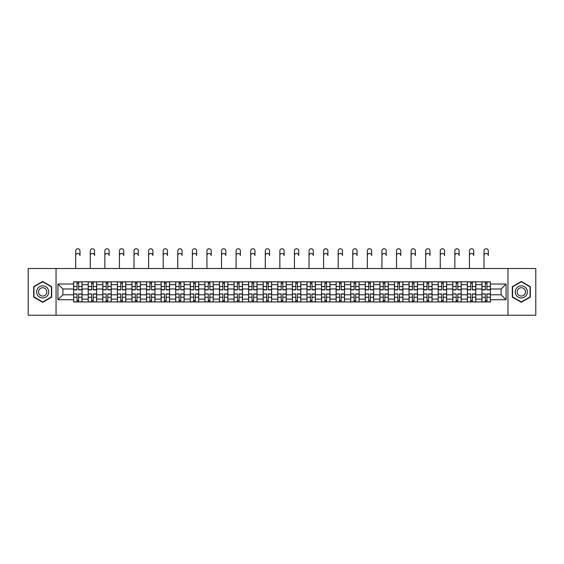 <?xml version="1.0" encoding="UTF-8"?>
<svg xmlns="http://www.w3.org/2000/svg" width="564" height="564" viewBox="0 0 564 564"><rect width="100%" height="100%" fill="white"/><g stroke="black" fill="none" stroke-linecap="round" stroke-linejoin="round"><path stroke-width="0.85" d="M507.945 315.255L535.8 315.255L535.8 268.513L28.2 268.513L28.2 315.255L507.945 315.255L507.945 268.513M88.217 301.937L88.217 284.686L82.048 284.686L82.048 301.937M82.048 284.686L82.048 281.838M88.217 284.686L88.217 281.838M96.627 281.838L96.627 301.937M102.796 301.937L102.796 281.838M111.214 281.838L111.214 301.937M117.382 301.937L117.382 281.838M125.793 281.838L125.793 301.937M131.962 301.937L131.962 281.838M140.38 281.838L140.38 301.937M146.548 301.937L146.548 281.838M154.959 281.838L154.959 301.937M161.128 301.937L161.128 281.838M169.545 281.838L169.545 301.937M175.714 301.937L175.714 281.838M184.125 281.838L184.125 301.937M190.294 301.937L190.294 281.838M198.711 281.838L198.711 301.937M204.88 301.937L204.88 281.838M213.291 281.838L213.291 301.937M219.459 301.937L219.459 281.838M227.877 281.838L227.877 301.937M234.046 301.937L234.046 281.838M242.457 281.838L242.457 301.937M248.625 301.937L248.625 281.838M257.043 281.838L257.043 301.937M263.212 301.937L263.212 281.838M271.622 281.838L271.622 301.937M277.791 301.937L277.791 281.838M286.209 281.838L286.209 301.937M292.378 301.937L292.378 281.838M300.788 281.838L300.788 301.937M306.957 301.937L306.957 281.838M315.375 281.838L315.375 301.937M321.543 301.937L321.543 281.838M329.954 281.838L329.954 301.937M336.123 301.937L336.123 281.838M344.541 281.838L344.541 301.937M350.709 301.937L350.709 281.838M359.12 281.838L359.12 301.937M365.289 301.937L365.289 281.838M373.706 281.838L373.706 301.937M379.875 301.937L379.875 281.838M388.286 281.838L388.286 301.937M394.455 301.937L394.455 281.838M402.872 281.838L402.872 301.937M409.041 301.937L409.041 281.838M417.452 281.838L417.452 301.937M423.62 301.937L423.62 281.838M432.038 281.838L432.038 301.937M438.207 301.937L438.207 281.838M446.617 281.838L446.617 301.937M452.786 301.937L452.786 281.838M461.204 281.838L461.204 301.937M467.373 301.937L467.373 281.838M475.783 281.838L475.783 301.937M481.952 301.937L481.952 281.838M481.952 294.782L475.783 294.782M467.373 294.782L461.204 294.782M452.786 294.782L446.617 294.782M438.207 294.782L432.038 294.782M423.62 294.782L417.452 294.782M409.041 294.782L402.872 294.782M394.455 294.782L388.286 294.782M379.875 294.782L373.706 294.782M365.289 294.782L359.12 294.782M350.709 294.782L344.541 294.782M336.123 294.782L329.954 294.782M321.543 294.782L315.375 294.782M306.957 294.782L300.788 294.782M292.378 294.782L286.209 294.782M277.791 294.782L271.622 294.782M263.212 294.782L257.043 294.782M248.625 294.782L242.457 294.782M234.046 294.782L227.877 294.782M219.459 294.782L213.291 294.782M204.88 294.782L198.711 294.782M190.294 294.782L184.125 294.782M175.714 294.782L169.545 294.782M161.128 294.782L154.959 294.782M146.548 294.782L140.38 294.782M131.962 294.782L125.793 294.782M117.382 294.782L111.214 294.782M102.796 294.782L96.627 294.782M88.217 294.782L82.048 294.782M481.952 288.987L475.783 288.987M467.373 288.987L461.204 288.987M452.786 288.987L446.617 288.987M438.207 288.987L432.038 288.987M423.62 288.987L417.452 288.987M409.041 288.987L402.872 288.987M394.455 288.987L388.286 288.987M379.875 288.987L373.706 288.987M365.289 288.987L359.12 288.987M350.709 288.987L344.541 288.987M336.123 288.987L329.954 288.987M321.543 288.987L315.375 288.987M306.957 288.987L300.788 288.987M292.378 288.987L286.209 288.987M277.791 288.987L271.622 288.987M263.212 288.987L257.043 288.987M248.625 288.987L242.457 288.987M234.046 288.987L227.877 288.987M219.459 288.987L213.291 288.987M204.88 288.987L198.711 288.987M190.294 288.987L184.125 288.987M175.714 288.987L169.545 288.987M161.128 288.987L154.959 288.987M146.548 288.987L140.38 288.987M131.962 288.987L125.793 288.987M117.382 288.987L111.214 288.987M102.796 288.987L96.627 288.987M88.217 288.987L82.048 288.987M62.879 294.782L73.63 294.782L73.63 288.987L62.879 288.987L62.879 294.782L57.93 299.738L57.93 284.03L73.63 284.03L73.63 288.987M490.37 288.987L490.37 294.782L501.121 294.782L501.121 288.987L490.37 288.987L490.37 281.838L73.63 281.838L73.63 284.03M490.37 284.03L506.07 284.03L506.07 299.738L490.37 299.738L490.37 294.782M73.63 294.782L73.63 301.937L490.37 301.937L490.37 299.738M73.63 299.738L57.93 299.738M56.055 315.255L56.055 268.513M51.712 286.674L42.688 281.471L33.671 286.674L33.671 297.094L42.688 302.304L51.712 297.094L51.712 286.674M530.329 286.674L521.312 281.471L512.288 286.674L512.288 297.094L521.312 302.304L530.329 297.094L530.329 286.674M78.636 300.534L77.042 300.534M77.042 283.241L78.636 283.241M93.215 300.534L91.629 300.534M91.629 283.241L93.215 283.241M107.802 300.534L106.208 300.534M106.208 283.241L107.802 283.241M122.381 300.534L120.795 300.534M120.795 283.241L122.381 283.241M136.967 300.534L135.374 300.534M135.374 283.241L136.967 283.241M151.547 300.534L149.961 300.534M149.961 283.241L151.547 283.241M166.133 300.534L164.54 300.534M164.54 283.241L166.133 283.241M180.713 300.534L179.126 300.534M179.126 283.241L180.713 283.241M195.299 300.534L193.706 300.534M193.706 283.241L195.299 283.241M209.878 300.534L208.292 300.534M208.292 283.241L209.878 283.241M224.465 300.534L222.872 300.534M222.872 283.241L224.465 283.241M239.044 300.534L237.458 300.534M237.458 283.241L239.044 283.241M253.631 300.534L252.037 300.534M252.037 283.241L253.631 283.241M268.21 300.534L266.624 300.534M266.624 283.241L268.21 283.241M282.797 300.534L281.203 300.534M281.203 283.241L282.797 283.241M297.376 300.534L295.79 300.534M295.79 283.241L297.376 283.241M311.962 300.534L310.369 300.534M310.369 283.241L311.962 283.241M326.542 300.534L324.956 300.534M324.956 283.241L326.542 283.241M341.128 300.534L339.535 300.534M339.535 283.241L341.128 283.241M355.708 300.534L354.121 300.534M354.121 283.241L355.708 283.241M370.294 300.534L368.701 300.534M368.701 283.241L370.294 283.241M384.874 300.534L383.287 300.534M383.287 283.241L384.874 283.241M399.46 300.534L397.867 300.534M397.867 283.241L399.46 283.241M414.039 300.534L412.453 300.534M412.453 283.241L414.039 283.241M428.626 300.534L427.033 300.534M427.033 283.241L428.626 283.241M443.205 300.534L441.619 300.534M441.619 283.241L443.205 283.241M457.792 300.534L456.198 300.534M456.198 283.241L457.792 283.241M472.371 300.534L470.785 300.534M470.785 283.241L472.371 283.241M486.958 300.534L485.364 300.534M485.364 283.241L486.958 283.241M57.93 284.03L62.879 288.987M501.121 294.782L506.07 299.738M501.121 288.987L506.07 284.03M75.689 255.57L75.689 250.895A2.15 2.15 0 0 1 77.839 248.745A2.15 2.15 0 0 1 79.989 250.895L79.989 255.57A2.15 2.15 78.8 0 0 77.839 253.419A2.15 2.15 78.8 0 0 75.689 255.57L75.689 268.513M78.636 289.875L78.636 281.929L81.999 281.929L81.999 289.875L78.636 289.875M77.042 283.142L78.636 283.142M77.042 281.929L73.68 281.929L73.68 289.875L77.042 289.875L77.042 281.929L78.636 281.929M77.042 294.091L73.68 293.893L77.042 293.893L77.042 301.839L73.68 301.839L75.548 301.839M73.68 294.091L73.68 301.839M78.636 300.626L77.042 300.626M80.13 301.839L81.999 301.839L81.999 293.893L78.636 293.893L78.636 301.839L75.689 301.839M81.999 301.839L79.989 301.839M90.268 255.57L90.268 250.895A2.15 2.15 0 0 1 92.418 248.745A2.15 2.15 0 0 1 94.569 250.895L94.569 255.57A2.15 2.15 78.8 0 0 92.418 253.419A2.15 2.15 78.8 0 0 90.268 255.57L90.268 268.513M93.215 289.875L93.215 281.929L96.578 281.929L96.578 289.875L93.215 289.875M91.629 283.142L93.215 283.142M91.629 281.929L88.259 281.929L88.259 289.875L91.629 289.875L91.629 281.929L93.215 281.929M104.855 255.57L104.855 250.895A2.15 2.15 0 0 1 107.005 248.745A2.15 2.15 0 0 1 109.155 250.895L109.155 255.57A2.15 2.15 78.8 0 0 107.005 253.419A2.15 2.15 78.8 0 0 104.855 255.57L104.855 268.513M107.802 289.875L107.802 281.929L111.164 281.929L111.164 289.875L107.802 289.875M106.208 283.142L107.802 283.142M106.208 281.929L102.845 281.929L102.845 289.875L106.208 289.875L106.208 281.929L107.802 281.929M37.428 294.923A6.077 6.077 0 0 0 45.726 297.15A6.077 6.077 0 0 0 47.954 288.846A6.077 6.077 0 0 0 39.649 286.625A6.077 6.077 0 0 0 37.428 294.923M39.085 293.964A4.16 4.16 0 0 0 44.767 295.487A4.16 4.16 0 0 0 46.29 289.804A4.16 4.16 0 0 0 40.608 288.282A4.16 4.16 0 0 0 39.085 293.964M42.688 281.796L51.43 286.836L51.43 296.932L42.688 301.98L33.946 296.932L33.946 286.836L42.688 281.796M516.046 294.923A6.077 6.077 0 0 0 524.351 297.15A6.077 6.077 0 0 0 526.572 288.846A6.077 6.077 0 0 0 518.274 286.625A6.077 6.077 0 0 0 516.046 294.923M517.71 293.964A4.16 4.16 0 0 0 523.392 295.487A4.16 4.16 0 0 0 524.915 289.804A4.16 4.16 0 0 0 519.232 288.282A4.16 4.16 0 0 0 517.71 293.964M521.312 281.796L530.054 286.836L530.054 296.932L521.312 301.98L512.57 296.932L512.57 286.836L521.312 281.796M91.629 294.091L88.259 293.893L91.629 293.893L91.629 301.839L88.259 301.839L90.134 301.839M88.259 294.091L88.259 301.839M93.215 300.626L91.629 300.626M94.71 301.839L96.578 301.839L96.578 293.893L93.215 293.893L93.215 301.839L90.268 301.839M96.578 301.839L94.569 301.839M106.208 294.091L102.845 293.893L106.208 293.893L106.208 301.839L102.845 301.839L104.714 301.839M102.845 294.091L102.845 301.839M107.802 300.626L106.208 300.626M109.296 301.839L111.164 301.839L111.164 293.893L107.802 293.893L107.802 301.839L104.855 301.839M111.164 301.839L109.155 301.839M119.434 255.57L119.434 250.895A2.15 2.15 0 0 1 121.584 248.745A2.15 2.15 0 0 1 123.735 250.895L123.735 255.57A2.15 2.15 78.8 0 0 121.584 253.419A2.15 2.15 78.8 0 0 119.434 255.57L119.434 268.513M122.381 289.875L122.381 281.929L125.744 281.929L125.744 289.875L122.381 289.875M120.795 283.142L122.381 283.142M120.795 281.929L117.425 281.929L117.425 289.875L120.795 289.875L120.795 281.929L122.381 281.929M134.02 255.57L134.02 250.895A2.15 2.15 0 0 1 136.171 248.745A2.15 2.15 0 0 1 138.321 250.895L138.321 255.57A2.15 2.15 78.8 0 0 136.171 253.419A2.15 2.15 78.8 0 0 134.02 255.57L134.02 268.513M136.967 289.875L136.967 281.929L140.33 281.929L140.33 289.875L136.967 289.875M135.374 283.142L136.967 283.142M135.374 281.929L132.011 281.929L132.011 289.875L135.374 289.875L135.374 281.929L136.967 281.929M148.6 255.57L148.6 250.895A2.15 2.15 0 0 1 150.75 248.745A2.15 2.15 0 0 1 152.9 250.895L152.9 255.57A2.15 2.15 78.8 0 0 150.75 253.419A2.15 2.15 78.8 0 0 148.6 255.57L148.6 268.513M151.547 289.875L151.547 281.929L154.91 281.929L154.91 289.875L151.547 289.875M149.961 283.142L151.547 283.142M149.961 281.929L146.591 281.929L146.591 289.875L149.961 289.875L149.961 281.929L151.547 281.929M120.795 294.091L117.425 293.893L120.795 293.893L120.795 301.839L117.425 301.839L119.3 301.839M117.425 294.091L117.425 301.839M122.381 300.626L120.795 300.626M123.876 301.839L125.744 301.839L125.744 293.893L122.381 293.893L122.381 301.839L119.434 301.839M125.744 301.839L123.735 301.839M135.374 294.091L132.011 293.893L135.374 293.893L135.374 301.839L132.011 301.839L133.88 301.839M132.011 294.091L132.011 301.839M136.967 300.626L135.374 300.626M138.462 301.839L140.33 301.839L140.33 293.893L136.967 293.893L136.967 301.839L134.02 301.839M140.33 301.839L138.321 301.839M149.961 294.091L146.591 293.893L149.961 293.893L149.961 301.839L146.591 301.839L148.466 301.839M146.591 294.091L146.591 301.839M151.547 300.626L149.961 300.626M153.041 301.839L154.91 301.839L154.91 293.893L151.547 293.893L151.547 301.839L148.6 301.839M154.91 301.839L152.9 301.839M163.186 255.57L163.186 250.895A2.15 2.15 0 0 1 165.337 248.745A2.15 2.15 0 0 1 167.487 250.895L167.487 255.57A2.15 2.15 78.8 0 0 165.337 253.419A2.15 2.15 78.8 0 0 163.186 255.57L163.186 268.513M166.133 289.875L166.133 281.929L169.496 281.929L169.496 289.875L166.133 289.875M164.54 283.142L166.133 283.142M164.54 281.929L161.177 281.929L161.177 289.875L164.54 289.875L164.54 281.929L166.133 281.929M164.54 294.091L161.177 293.893L164.54 293.893L164.54 301.839L161.177 301.839L163.045 301.839M161.177 294.091L161.177 301.839M166.133 300.626L164.54 300.626M167.628 301.839L169.496 301.839L169.496 293.893L166.133 293.893L166.133 301.839L163.186 301.839M169.496 301.839L167.487 301.839M177.766 255.57L177.766 250.895A2.15 2.15 0 0 1 179.916 248.745A2.15 2.15 0 0 1 182.066 250.895L182.066 255.57A2.15 2.15 78.8 0 0 179.916 253.419A2.15 2.15 78.8 0 0 177.766 255.57L177.766 268.513M180.713 289.875L180.713 281.929L184.076 281.929L184.076 289.875L180.713 289.875M179.126 283.142L180.713 283.142M179.126 281.929L175.756 281.929L175.756 289.875L179.126 289.875L179.126 281.929L180.713 281.929M179.126 294.091L175.756 293.893L179.126 293.893L179.126 301.839L175.756 301.839L177.632 301.839M175.756 294.091L175.756 301.839M180.713 300.626L179.126 300.626M182.207 301.839L184.076 301.839L184.076 293.893L180.713 293.893L180.713 301.839L177.766 301.839M184.076 301.839L182.066 301.839M192.352 255.57L192.352 250.895A2.15 2.15 0 0 1 194.502 248.745A2.15 2.15 0 0 1 196.653 250.895L196.653 255.57A2.15 2.15 78.8 0 0 194.502 253.419A2.15 2.15 78.8 0 0 192.352 255.57L192.352 268.513M195.299 289.875L195.299 281.929L198.662 281.929L198.662 289.875L195.299 289.875M193.706 283.142L195.299 283.142M193.706 281.929L190.343 281.929L190.343 289.875L193.706 289.875L193.706 281.929L195.299 281.929M193.706 294.091L190.343 293.893L193.706 293.893L193.706 301.839L190.343 301.839L192.211 301.839M190.343 294.091L190.343 301.839M195.299 300.626L193.706 300.626M196.794 301.839L198.662 301.839L198.662 293.893L195.299 293.893L195.299 301.839L192.352 301.839M198.662 301.839L196.653 301.839M206.932 255.57L206.932 250.895A2.15 2.15 0 0 1 209.082 248.745A2.15 2.15 0 0 1 211.232 250.895L211.232 255.57A2.15 2.15 78.8 0 0 209.082 253.419A2.15 2.15 78.8 0 0 206.932 255.57L206.932 268.513M209.878 289.875L209.878 281.929L213.248 281.929L213.248 289.875L209.878 289.875M208.292 283.142L209.878 283.142M208.292 281.929L204.922 281.929L204.922 289.875L208.292 289.875L208.292 281.929L209.878 281.929M208.292 294.091L204.922 293.893L208.292 293.893L208.292 301.839L204.922 301.839L206.798 301.839M204.922 294.091L204.922 301.839M209.878 300.626L208.292 300.626M211.373 301.839L213.248 301.839L213.248 293.893L209.878 293.893L209.878 301.839L206.932 301.839M213.248 301.839L211.232 301.839M221.518 255.57L221.518 250.895A2.15 2.15 0 0 1 223.668 248.745A2.15 2.15 0 0 1 225.819 250.895L225.819 255.57A2.15 2.15 78.8 0 0 223.668 253.419A2.15 2.15 78.8 0 0 221.518 255.57L221.518 268.513M224.465 289.875L224.465 281.929L227.828 281.929L227.828 289.875L224.465 289.875M222.872 283.142L224.465 283.142M222.872 281.929L219.509 281.929L219.509 289.875L222.872 289.875L222.872 281.929L224.465 281.929M222.872 294.091L219.509 293.893L222.872 293.893L222.872 301.839L219.509 301.839L221.377 301.839M219.509 294.091L219.509 301.839M224.465 300.626L222.872 300.626M225.96 301.839L227.828 301.839L227.828 293.893L224.465 293.893L224.465 301.839L221.518 301.839M227.828 301.839L225.819 301.839M236.104 255.57L236.104 250.895A2.15 2.15 0 0 1 238.248 248.745A2.15 2.15 0 0 1 240.398 250.895L240.398 255.57A2.15 2.15 78.8 0 0 238.248 253.419A2.15 2.15 78.8 0 0 236.104 255.57L236.104 268.513M239.044 289.875L239.044 281.929L242.414 281.929L242.414 289.875L239.044 289.875M237.458 283.142L239.044 283.142M237.458 281.929L234.088 281.929L234.088 289.875L237.458 289.875L237.458 281.929L239.044 281.929M237.458 294.091L234.088 293.893L237.458 293.893L237.458 301.839L234.088 301.839L235.963 301.839M234.088 294.091L234.088 301.839M239.044 300.626L237.458 300.626M240.539 301.839L242.414 301.839L242.414 293.893L239.044 293.893L239.044 301.839L236.104 301.839M242.414 301.839L240.398 301.839M250.684 255.57L250.684 250.895A2.15 2.15 0 0 1 252.834 248.745A2.15 2.15 0 0 1 254.984 250.895L254.984 255.57A2.15 2.15 78.8 0 0 252.834 253.419A2.15 2.15 78.8 0 0 250.684 255.57L250.684 268.513M253.631 289.875L253.631 281.929L256.994 281.929L256.994 289.875L253.631 289.875M252.037 283.142L253.631 283.142M252.037 281.929L248.675 281.929L248.675 289.875L252.037 289.875L252.037 281.929L253.631 281.929M252.037 294.091L248.675 293.893L252.037 293.893L252.037 301.839L248.675 301.839L250.543 301.839M248.675 294.091L248.675 301.839M253.631 300.626L252.037 300.626M255.125 301.839L256.994 301.839L256.994 293.893L253.631 293.893L253.631 301.839L250.684 301.839M256.994 301.839L254.984 301.839M265.27 255.57L265.27 250.895A2.15 2.15 0 0 1 267.414 248.745A2.15 2.15 0 0 1 269.564 250.895L269.564 255.57A2.15 2.15 78.8 0 0 267.414 253.419A2.15 2.15 78.8 0 0 265.27 255.57L265.27 268.513M268.21 289.875L268.21 281.929L271.58 281.929L271.58 289.875L268.21 289.875M266.624 283.142L268.21 283.142M266.624 281.929L263.254 281.929L263.254 289.875L266.624 289.875L266.624 281.929L268.21 281.929M266.624 294.091L263.254 293.893L266.624 293.893L266.624 301.839L263.254 301.839L265.129 301.839M263.254 294.091L263.254 301.839M268.21 300.626L266.624 300.626M269.705 301.839L271.58 301.839L271.58 293.893L268.21 293.893L268.21 301.839L265.27 301.839M271.58 301.839L269.564 301.839M279.85 255.57L279.85 250.895A2.15 2.15 0 0 1 282 248.745A2.15 2.15 0 0 1 284.15 250.895L284.15 255.57A2.15 2.15 78.8 0 0 282 253.419A2.15 2.15 78.8 0 0 279.85 255.57L279.85 268.513M282.797 289.875L282.797 281.929L286.159 281.929L286.159 289.875L282.797 289.875M281.203 283.142L282.797 283.142M281.203 281.929L277.841 281.929L277.841 289.875L281.203 289.875L281.203 281.929L282.797 281.929M281.203 294.091L277.841 293.893L281.203 293.893L281.203 301.839L277.841 301.839L279.709 301.839M277.841 294.091L277.841 301.839M282.797 300.626L281.203 300.626M284.291 301.839L286.159 301.839L286.159 293.893L282.797 293.893L282.797 301.839L279.85 301.839M286.159 301.839L284.15 301.839M294.436 255.57L294.436 250.895A2.15 2.15 0 0 1 296.586 248.745A2.15 2.15 0 0 1 298.73 250.895L298.73 255.57A2.15 2.15 78.8 0 0 296.586 253.419A2.15 2.15 78.8 0 0 294.436 255.57L294.436 268.513M297.376 289.875L297.376 281.929L300.746 281.929L300.746 289.875L297.376 289.875M295.79 283.142L297.376 283.142M295.79 281.929L292.42 281.929L292.42 289.875L295.79 289.875L295.79 281.929L297.376 281.929M295.79 294.091L292.42 293.893L295.79 293.893L295.79 301.839L292.42 301.839L294.295 301.839M292.42 294.091L292.42 301.839M297.376 300.626L295.79 300.626M298.871 301.839L300.746 301.839L300.746 293.893L297.376 293.893L297.376 301.839L294.436 301.839M300.746 301.839L298.73 301.839M309.016 255.57L309.016 250.895A2.15 2.15 0 0 1 311.166 248.745A2.15 2.15 0 0 1 313.316 250.895L313.316 255.57A2.15 2.15 78.8 0 0 311.166 253.419A2.15 2.15 78.8 0 0 309.016 255.57L309.016 268.513M311.962 289.875L311.962 281.929L315.325 281.929L315.325 289.875L311.962 289.875M310.369 283.142L311.962 283.142M310.369 281.929L307.006 281.929L307.006 289.875L310.369 289.875L310.369 281.929L311.962 281.929M310.369 294.091L307.006 293.893L310.369 293.893L310.369 301.839L307.006 301.839L308.875 301.839M307.006 294.091L307.006 301.839M311.962 300.626L310.369 300.626M313.457 301.839L315.325 301.839L315.325 293.893L311.962 293.893L311.962 301.839L309.016 301.839M315.325 301.839L313.316 301.839M323.602 255.57L323.602 250.895A2.15 2.15 0 0 1 325.752 248.745A2.15 2.15 0 0 1 327.895 250.895L327.895 255.57A2.15 2.15 78.8 0 0 325.752 253.419A2.15 2.15 78.8 0 0 323.602 255.57L323.602 268.513M326.542 289.875L326.542 281.929L329.912 281.929L329.912 289.875L326.542 289.875M324.956 283.142L326.542 283.142M324.956 281.929L321.586 281.929L321.586 289.875L324.956 289.875L324.956 281.929L326.542 281.929M324.956 294.091L321.586 293.893L324.956 293.893L324.956 301.839L321.586 301.839L323.461 301.839M321.586 294.091L321.586 301.839M326.542 300.626L324.956 300.626M328.036 301.839L329.912 301.839L329.912 293.893L326.542 293.893L326.542 301.839L323.602 301.839M329.912 301.839L327.895 301.839M338.181 255.57L338.181 250.895A2.15 2.15 0 0 1 340.332 248.745A2.15 2.15 0 0 1 342.482 250.895L342.482 255.57A2.15 2.15 78.8 0 0 340.332 253.419A2.15 2.15 78.8 0 0 338.181 255.57L338.181 268.513M341.128 289.875L341.128 281.929L344.491 281.929L344.491 289.875L341.128 289.875M339.535 283.142L341.128 283.142M339.535 281.929L336.172 281.929L336.172 289.875L339.535 289.875L339.535 281.929L341.128 281.929M339.535 294.091L336.172 293.893L339.535 293.893L339.535 301.839L336.172 301.839L338.04 301.839M336.172 294.091L336.172 301.839M341.128 300.626L339.535 300.626M342.623 301.839L344.491 301.839L344.491 293.893L341.128 293.893L341.128 301.839L338.181 301.839M344.491 301.839L342.482 301.839M352.768 255.57L352.768 250.895A2.15 2.15 0 0 1 354.918 248.745A2.15 2.15 0 0 1 357.068 250.895L357.068 255.57A2.15 2.15 78.8 0 0 354.918 253.419A2.15 2.15 78.8 0 0 352.768 255.57L352.768 268.513M355.708 289.875L355.708 281.929L359.078 281.929L359.078 289.875L355.708 289.875M354.121 283.142L355.708 283.142M354.121 281.929L350.752 281.929L350.752 289.875L354.121 289.875L354.121 281.929L355.708 281.929M354.121 294.091L350.752 293.893L354.121 293.893L354.121 301.839L350.752 301.839L352.627 301.839M350.752 294.091L350.752 301.839M355.708 300.626L354.121 300.626M357.202 301.839L359.078 301.839L359.078 293.893L355.708 293.893L355.708 301.839L352.768 301.839M359.078 301.839L357.068 301.839M367.347 255.57L367.347 250.895A2.15 2.15 0 0 1 369.498 248.745A2.15 2.15 0 0 1 371.648 250.895L371.648 255.57A2.15 2.15 78.8 0 0 369.498 253.419A2.15 2.15 78.8 0 0 367.347 255.57L367.347 268.513M370.294 289.875L370.294 281.929L373.657 281.929L373.657 289.875L370.294 289.875M368.701 283.142L370.294 283.142M368.701 281.929L365.338 281.929L365.338 289.875L368.701 289.875L368.701 281.929L370.294 281.929M368.701 294.091L365.338 293.893L368.701 293.893L368.701 301.839L365.338 301.839L367.206 301.839M365.338 294.091L365.338 301.839M370.294 300.626L368.701 300.626M371.789 301.839L373.657 301.839L373.657 293.893L370.294 293.893L370.294 301.839L367.347 301.839M373.657 301.839L371.648 301.839M381.934 255.57L381.934 250.895A2.15 2.15 0 0 1 384.084 248.745A2.15 2.15 0 0 1 386.234 250.895L386.234 255.57A2.15 2.15 78.8 0 0 384.084 253.419A2.15 2.15 78.8 0 0 381.934 255.57L381.934 268.513M384.874 289.875L384.874 281.929L388.243 281.929L388.243 289.875L384.874 289.875M383.287 283.142L384.874 283.142M383.287 281.929L379.924 281.929L379.924 289.875L383.287 289.875L383.287 281.929L384.874 281.929M383.287 294.091L379.924 293.893L383.287 293.893L383.287 301.839L379.924 301.839L381.793 301.839M379.924 294.091L379.924 301.839M384.874 300.626L383.287 300.626M386.368 301.839L388.243 301.839L388.243 293.893L384.874 293.893L384.874 301.839L381.934 301.839M388.243 301.839L386.234 301.839M396.513 255.57L396.513 250.895A2.15 2.15 0 0 1 398.663 248.745A2.15 2.15 0 0 1 400.814 250.895L400.814 255.57A2.15 2.15 78.8 0 0 398.663 253.419A2.15 2.15 78.8 0 0 396.513 255.57L396.513 268.513M399.46 289.875L399.46 281.929L402.823 281.929L402.823 289.875L399.46 289.875M397.867 283.142L399.46 283.142M397.867 281.929L394.504 281.929L394.504 289.875L397.867 289.875L397.867 281.929L399.46 281.929M397.867 294.091L394.504 293.893L397.867 293.893L397.867 301.839L394.504 301.839L396.372 301.839M394.504 294.091L394.504 301.839M399.46 300.626L397.867 300.626M400.955 301.839L402.823 301.839L402.823 293.893L399.46 293.893L399.46 301.839L396.513 301.839M402.823 301.839L400.814 301.839M411.1 255.57L411.1 250.895A2.15 2.15 0 0 1 413.25 248.745A2.15 2.15 0 0 1 415.4 250.895L415.4 255.57A2.15 2.15 78.8 0 0 413.25 253.419A2.15 2.15 78.8 0 0 411.1 255.57L411.1 268.513M414.039 289.875L414.039 281.929L417.409 281.929L417.409 289.875L414.039 289.875M412.453 283.142L414.039 283.142M412.453 281.929L409.09 281.929L409.09 289.875L412.453 289.875L412.453 281.929L414.039 281.929M412.453 294.091L409.09 293.893L412.453 293.893L412.453 301.839L409.09 301.839L410.959 301.839M409.09 294.091L409.09 301.839M414.039 300.626L412.453 300.626M415.534 301.839L417.409 301.839L417.409 293.893L414.039 293.893L414.039 301.839L411.1 301.839M417.409 301.839L415.4 301.839M425.679 255.57L425.679 250.895A2.15 2.15 0 0 1 427.829 248.745A2.15 2.15 0 0 1 429.979 250.895L429.979 255.57A2.15 2.15 78.8 0 0 427.829 253.419A2.15 2.15 78.8 0 0 425.679 255.57L425.679 268.513M428.626 289.875L428.626 281.929L431.989 281.929L431.989 289.875L428.626 289.875M427.033 283.142L428.626 283.142M427.033 281.929L423.67 281.929L423.67 289.875L427.033 289.875L427.033 281.929L428.626 281.929M427.033 294.091L423.67 293.893L427.033 293.893L427.033 301.839L423.67 301.839L425.538 301.839M423.67 294.091L423.67 301.839M428.626 300.626L427.033 300.626M430.12 301.839L431.989 301.839L431.989 293.893L428.626 293.893L428.626 301.839L425.679 301.839M431.989 301.839L429.979 301.839M440.265 255.57L440.265 250.895A2.15 2.15 0 0 1 442.416 248.745A2.15 2.15 0 0 1 444.566 250.895L444.566 255.57A2.15 2.15 78.8 0 0 442.416 253.419A2.15 2.15 78.8 0 0 440.265 255.57L440.265 268.513M443.205 289.875L443.205 281.929L446.575 281.929L446.575 289.875L443.205 289.875M441.619 283.142L443.205 283.142M441.619 281.929L438.256 281.929L438.256 289.875L441.619 289.875L441.619 281.929L443.205 281.929M441.619 294.091L438.256 293.893L441.619 293.893L441.619 301.839L438.256 301.839L440.124 301.839M438.256 294.091L438.256 301.839M443.205 300.626L441.619 300.626M444.7 301.839L446.575 301.839L446.575 293.893L443.205 293.893L443.205 301.839L440.265 301.839M446.575 301.839L444.566 301.839M454.845 255.57L454.845 250.895A2.15 2.15 0 0 1 456.995 248.745A2.15 2.15 0 0 1 459.145 250.895L459.145 255.57A2.15 2.15 78.8 0 0 456.995 253.419A2.15 2.15 78.8 0 0 454.845 255.57L454.845 268.513M457.792 289.875L457.792 281.929L461.155 281.929L461.155 289.875L457.792 289.875M456.198 283.142L457.792 283.142M456.198 281.929L452.836 281.929L452.836 289.875L456.198 289.875L456.198 281.929L457.792 281.929M456.198 294.091L452.836 293.893L456.198 293.893L456.198 301.839L452.836 301.839L454.704 301.839M452.836 294.091L452.836 301.839M457.792 300.626L456.198 300.626M459.286 301.839L461.155 301.839L461.155 293.893L457.792 293.893L457.792 301.839L454.845 301.839M461.155 301.839L459.145 301.839M469.431 255.57L469.431 250.895A2.15 2.15 0 0 1 471.582 248.745A2.15 2.15 0 0 1 473.732 250.895L473.732 255.57A2.15 2.15 78.8 0 0 471.582 253.419A2.15 2.15 78.8 0 0 469.431 255.57L469.431 268.513M472.371 289.875L472.371 281.929L475.741 281.929L475.741 289.875L472.371 289.875M470.785 283.142L472.371 283.142M470.785 281.929L467.422 281.929L467.422 289.875L470.785 289.875L470.785 281.929L472.371 281.929M470.785 294.091L467.422 293.893L470.785 293.893L470.785 301.839L467.422 301.839L469.29 301.839M467.422 294.091L467.422 301.839M472.371 300.626L470.785 300.626M473.866 301.839L475.741 301.839L475.741 293.893L472.371 293.893L472.371 301.839L469.431 301.839M475.741 301.839L473.732 301.839M484.011 255.57L484.011 250.895A2.15 2.15 0 0 1 486.161 248.745A2.15 2.15 0 0 1 488.311 250.895L488.311 255.57A2.15 2.15 78.8 0 0 486.161 253.419A2.15 2.15 78.8 0 0 484.011 255.57L484.011 268.513M486.958 289.875L486.958 281.929L490.32 281.929L490.32 289.875L486.958 289.875M485.364 283.142L486.958 283.142M485.364 281.929L482.001 281.929L482.001 289.875L485.364 289.875L485.364 281.929L486.958 281.929M485.364 294.091L482.001 293.893L485.364 293.893L485.364 301.839L482.001 301.839L483.87 301.839M482.001 294.091L482.001 301.839M486.958 300.626L485.364 300.626M488.452 301.839L490.32 301.839L490.32 293.893L486.958 293.893L486.958 301.839L484.011 301.839M490.32 301.839L488.311 301.839M467.373 284.686L461.204 284.686M452.786 284.686L446.617 284.686M438.207 284.686L432.038 284.686M423.62 284.686L417.452 284.686M409.041 284.686L402.872 284.686M394.455 284.686L388.286 284.686M379.875 284.686L373.706 284.686M365.289 284.686L359.12 284.686M350.709 284.686L344.541 284.686M336.123 284.686L329.954 284.686M321.543 284.686L315.375 284.686M306.957 284.686L300.788 284.686M292.378 284.686L286.209 284.686M277.791 284.686L271.622 284.686M263.212 284.686L257.043 284.686M248.625 284.686L242.457 284.686M234.046 284.686L227.877 284.686M219.459 284.686L213.291 284.686M204.88 284.686L198.711 284.686M190.294 284.686L184.125 284.686M175.714 284.686L169.545 284.686M161.128 284.686L154.959 284.686M146.548 284.686L140.38 284.686M131.962 284.686L125.793 284.686M117.382 284.686L111.214 284.686M102.796 284.686L96.627 284.686M481.952 284.686L475.783 284.686M467.373 299.082L461.204 299.082M452.786 299.082L446.617 299.082M438.207 299.082L432.038 299.082M423.62 299.082L417.452 299.082M409.041 299.082L402.872 299.082M394.455 299.082L388.286 299.082M379.875 299.082L373.706 299.082M365.289 299.082L359.12 299.082M350.709 299.082L344.541 299.082M336.123 299.082L329.954 299.082M321.543 299.082L315.375 299.082M306.957 299.082L300.788 299.082M292.378 299.082L286.209 299.082M277.791 299.082L271.622 299.082M263.212 299.082L257.043 299.082M248.625 299.082L242.457 299.082M234.046 299.082L227.877 299.082M219.459 299.082L213.291 299.082M204.88 299.082L198.711 299.082M190.294 299.082L184.125 299.082M175.714 299.082L169.545 299.082M161.128 299.082L154.959 299.082M146.548 299.082L140.38 299.082M131.962 299.082L125.793 299.082M117.382 299.082L111.214 299.082M102.796 299.082L96.627 299.082M88.217 299.082L82.048 299.082M481.952 299.082L475.783 299.082M78.636 289.677L81.999 289.677M78.636 286.519L81.999 286.519M73.68 289.677L77.042 289.677M73.68 286.519L77.042 286.519M77.042 297.249L73.68 297.249M81.999 294.091L78.636 294.091M81.999 297.249L78.636 297.249M93.215 289.677L96.578 289.677M93.215 286.519L96.578 286.519M88.259 289.677L91.629 289.677M88.259 286.519L91.629 286.519M107.802 289.677L111.164 289.677M107.802 286.519L111.164 286.519M102.845 289.677L106.208 289.677M102.845 286.519L106.208 286.519M91.629 297.249L88.259 297.249M96.578 294.091L93.215 294.091M96.578 297.249L93.215 297.249M106.208 297.249L102.845 297.249M111.164 294.091L107.802 294.091M111.164 297.249L107.802 297.249M122.381 289.677L125.744 289.677M122.381 286.519L125.744 286.519M117.425 289.677L120.795 289.677M117.425 286.519L120.795 286.519M136.967 289.677L140.33 289.677M136.967 286.519L140.33 286.519M132.011 289.677L135.374 289.677M132.011 286.519L135.374 286.519M151.547 289.677L154.91 289.677M151.547 286.519L154.91 286.519M146.591 289.677L149.961 289.677M146.591 286.519L149.961 286.519M120.795 297.249L117.425 297.249M125.744 294.091L122.381 294.091M125.744 297.249L122.381 297.249M135.374 297.249L132.011 297.249M140.33 294.091L136.967 294.091M140.33 297.249L136.967 297.249M149.961 297.249L146.591 297.249M154.91 294.091L151.547 294.091M154.91 297.249L151.547 297.249M166.133 289.677L169.496 289.677M166.133 286.519L169.496 286.519M161.177 289.677L164.54 289.677M161.177 286.519L164.54 286.519M164.54 297.249L161.177 297.249M169.496 294.091L166.133 294.091M169.496 297.249L166.133 297.249M180.713 289.677L184.076 289.677M180.713 286.519L184.076 286.519M175.756 289.677L179.126 289.677M175.756 286.519L179.126 286.519M179.126 297.249L175.756 297.249M184.076 294.091L180.713 294.091M184.076 297.249L180.713 297.249M195.299 289.677L198.662 289.677M195.299 286.519L198.662 286.519M190.343 289.677L193.706 289.677M190.343 286.519L193.706 286.519M193.706 297.249L190.343 297.249M198.662 294.091L195.299 294.091M198.662 297.249L195.299 297.249M209.878 289.677L213.248 289.677M209.878 286.519L213.248 286.519M204.922 289.677L208.292 289.677M204.922 286.519L208.292 286.519M208.292 297.249L204.922 297.249M213.248 294.091L209.878 294.091M213.248 297.249L209.878 297.249M224.465 289.677L227.828 289.677M224.465 286.519L227.828 286.519M219.509 289.677L222.872 289.677M219.509 286.519L222.872 286.519M222.872 297.249L219.509 297.249M227.828 294.091L224.465 294.091M227.828 297.249L224.465 297.249M239.044 289.677L242.414 289.677M239.044 286.519L242.414 286.519M234.088 289.677L237.458 289.677M234.088 286.519L237.458 286.519M237.458 297.249L234.088 297.249M242.414 294.091L239.044 294.091M242.414 297.249L239.044 297.249M253.631 289.677L256.994 289.677M253.631 286.519L256.994 286.519M248.675 289.677L252.037 289.677M248.675 286.519L252.037 286.519M252.037 297.249L248.675 297.249M256.994 294.091L253.631 294.091M256.994 297.249L253.631 297.249M268.21 289.677L271.58 289.677M268.21 286.519L271.58 286.519M263.254 289.677L266.624 289.677M263.254 286.519L266.624 286.519M266.624 297.249L263.254 297.249M271.58 294.091L268.21 294.091M271.58 297.249L268.21 297.249M282.797 289.677L286.159 289.677M282.797 286.519L286.159 286.519M277.841 289.677L281.203 289.677M277.841 286.519L281.203 286.519M281.203 297.249L277.841 297.249M286.159 294.091L282.797 294.091M286.159 297.249L282.797 297.249M297.376 289.677L300.746 289.677M297.376 286.519L300.746 286.519M292.42 289.677L295.79 289.677M292.42 286.519L295.79 286.519M295.79 297.249L292.42 297.249M300.746 294.091L297.376 294.091M300.746 297.249L297.376 297.249M311.962 289.677L315.325 289.677M311.962 286.519L315.325 286.519M307.006 289.677L310.369 289.677M307.006 286.519L310.369 286.519M310.369 297.249L307.006 297.249M315.325 294.091L311.962 294.091M315.325 297.249L311.962 297.249M326.542 289.677L329.912 289.677M326.542 286.519L329.912 286.519M321.586 289.677L324.956 289.677M321.586 286.519L324.956 286.519M324.956 297.249L321.586 297.249M329.912 294.091L326.542 294.091M329.912 297.249L326.542 297.249M341.128 289.677L344.491 289.677M341.128 286.519L344.491 286.519M336.172 289.677L339.535 289.677M336.172 286.519L339.535 286.519M339.535 297.249L336.172 297.249M344.491 294.091L341.128 294.091M344.491 297.249L341.128 297.249M355.708 289.677L359.078 289.677M355.708 286.519L359.078 286.519M350.752 289.677L354.121 289.677M350.752 286.519L354.121 286.519M354.121 297.249L350.752 297.249M359.078 294.091L355.708 294.091M359.078 297.249L355.708 297.249M370.294 289.677L373.657 289.677M370.294 286.519L373.657 286.519M365.338 289.677L368.701 289.677M365.338 286.519L368.701 286.519M368.701 297.249L365.338 297.249M373.657 294.091L370.294 294.091M373.657 297.249L370.294 297.249M384.874 289.677L388.243 289.677M384.874 286.519L388.243 286.519M379.924 289.677L383.287 289.677M379.924 286.519L383.287 286.519M383.287 297.249L379.924 297.249M388.243 294.091L384.874 294.091M388.243 297.249L384.874 297.249M399.46 289.677L402.823 289.677M399.46 286.519L402.823 286.519M394.504 289.677L397.867 289.677M394.504 286.519L397.867 286.519M397.867 297.249L394.504 297.249M402.823 294.091L399.46 294.091M402.823 297.249L399.46 297.249M414.039 289.677L417.409 289.677M414.039 286.519L417.409 286.519M409.09 289.677L412.453 289.677M409.09 286.519L412.453 286.519M412.453 297.249L409.09 297.249M417.409 294.091L414.039 294.091M417.409 297.249L414.039 297.249M428.626 289.677L431.989 289.677M428.626 286.519L431.989 286.519M423.67 289.677L427.033 289.677M423.67 286.519L427.033 286.519M427.033 297.249L423.67 297.249M431.989 294.091L428.626 294.091M431.989 297.249L428.626 297.249M443.205 289.677L446.575 289.677M443.205 286.519L446.575 286.519M438.256 289.677L441.619 289.677M438.256 286.519L441.619 286.519M441.619 297.249L438.256 297.249M446.575 294.091L443.205 294.091M446.575 297.249L443.205 297.249M457.792 289.677L461.155 289.677M457.792 286.519L461.155 286.519M452.836 289.677L456.198 289.677M452.836 286.519L456.198 286.519M456.198 297.249L452.836 297.249M461.155 294.091L457.792 294.091M461.155 297.249L457.792 297.249M472.371 289.677L475.741 289.677M472.371 286.519L475.741 286.519M467.422 289.677L470.785 289.677M467.422 286.519L470.785 286.519M470.785 297.249L467.422 297.249M475.741 294.091L472.371 294.091M475.741 297.249L472.371 297.249M486.958 289.677L490.32 289.677M486.958 286.519L490.32 286.519M482.001 289.677L485.364 289.677M482.001 286.519L485.364 286.519M485.364 297.249L482.001 297.249M490.32 294.091L486.958 294.091M490.32 297.249L486.958 297.249"/></g></svg>
